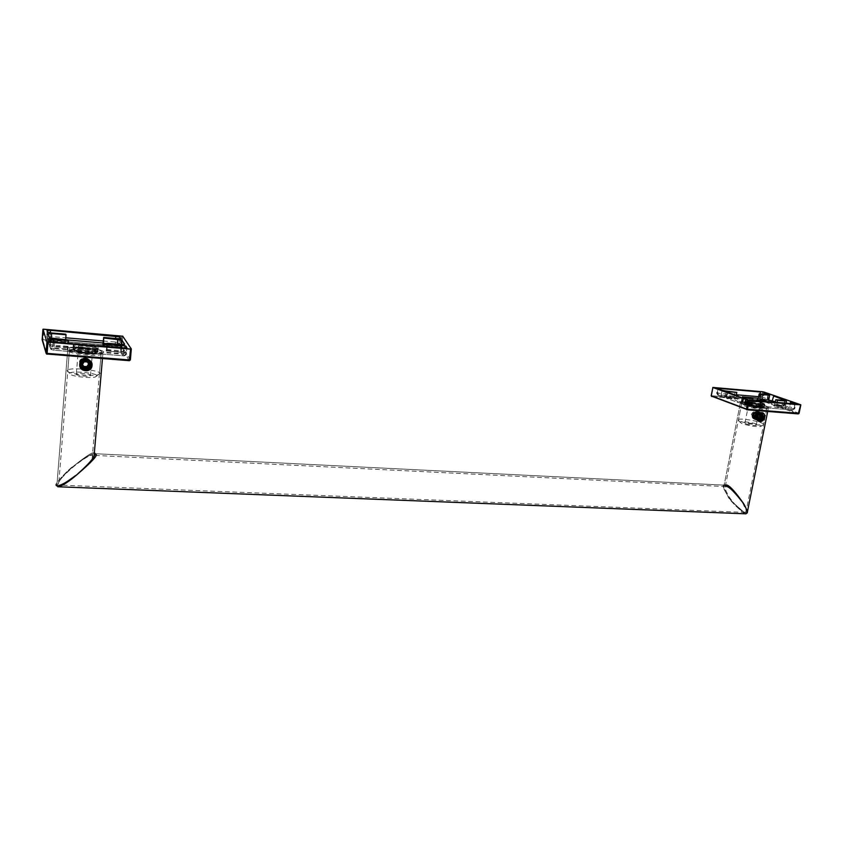 <?xml version="1.0" encoding="UTF-8"?>
<svg xmlns="http://www.w3.org/2000/svg" width="843" height="843" viewBox="0 0 843 843"><rect width="100%" height="100%" fill="white"/><g stroke="black" fill="none" stroke-linecap="round" stroke-linejoin="round"><path stroke-width="0.63" stroke-dasharray="4.21 3.16" d="M84.458 348.37C94.88 349.508 99.316 350.846 97.788 352.374C95.807 353.017 92.045 353.143 86.492 352.743C75.954 351.584 71.476 350.245 73.067 348.728C75.111 348.075 78.905 347.959 84.458 348.37C94.88 349.508 99.316 350.846 97.788 352.374C95.807 353.017 92.045 353.143 86.492 352.743C75.954 351.584 71.476 350.245 73.067 348.728C75.111 348.075 78.905 347.959 84.458 348.37M130.349 359.813L121.824 346.431L122.741 336.199L121.824 346.431L120.844 346.21L121.761 335.988L120.844 346.21L43.046 339.687L43.836 329.202L42.55 340.551L43.046 339.687L121.824 346.431L120.865 347.211L129.369 360.699L46.997 354.144L43.014 340.709L120.865 347.211L129.369 360.699L47.008 354.155L43.014 340.709L120.865 347.211L121.824 346.431L130.38 359.866L131.371 349.055L130.38 359.866L129.369 360.699L130.38 359.866M42.55 340.551L46.502 353.976L42.192 339.708L42.993 329.223L42.55 340.551M68.178 340.003L67.429 347.843L50.696 346.146L49.347 341.963L65.512 343.017L65.786 334.186M65.512 343.017L65.628 339.782M67.398 347.822L67.904 349.086L68.209 343.343M107.187 346.589L106.903 352.269L106.197 350.994L106.787 346.557M84.743 344.861C95.175 346.009 99.622 347.327 98.094 348.833C96.113 349.466 92.34 349.571 86.797 349.16C76.249 348.001 71.771 346.673 73.352 345.177C75.396 344.545 79.189 344.439 84.743 344.861C95.175 346.009 99.622 347.327 98.094 348.833C96.113 349.466 92.34 349.571 86.797 349.16C76.249 348.001 71.771 346.673 73.352 345.177C75.396 344.545 79.189 344.439 84.743 344.861M84.3 361.742L84.037 361.131L82.203 363.628M87.524 361.995L87.25 361.373L84.037 361.131M88.915 364.745L87.25 361.373M89.379 361.921L86.028 360.309L88.104 361.004C91.16 364.798 90.212 367.274 85.259 368.412L83.099 367.653C80.053 363.754 80.981 361.204 85.87 360.003L87.957 360.678C91.012 364.471 90.064 366.937 85.122 368.075L82.962 367.327C79.916 363.428 80.844 360.878 85.733 359.676L87.809 360.351C90.854 364.144 89.906 366.6 84.974 367.738L82.814 366.99C79.779 363.101 80.707 360.551 85.586 359.36L87.661 360.024C90.707 363.807 89.758 366.273 84.827 367.411L82.677 366.652C79.642 362.775 80.559 360.235 85.438 359.034L87.514 359.708C90.549 363.481 89.611 365.946 84.679 367.074L84.026 368.243L84.648 368.328C90.928 366.863 92.119 363.712 88.23 358.876L85.586 358.022C79.358 359.529 78.178 362.764 82.034 367.706L84.785 368.665C91.076 367.2 92.277 364.039 88.378 359.202L85.733 358.338C79.495 359.856 78.315 363.091 82.171 368.043L84.932 369.002C91.234 367.537 92.435 364.376 88.526 359.518L85.881 358.665C79.632 360.182 78.452 363.417 82.319 368.38L85.08 369.339C91.392 367.864 92.582 364.703 88.684 359.845L86.007 358.981C78.968 358.517 78.684 369.076 85.238 369.055L86.566 368.949M85.364 360.33L84.184 360.562M83.067 360.867L86.028 359.603L89.853 360.867C92.235 365.662 90.654 368.496 85.101 369.382L82.329 368.423C78.462 363.459 79.653 360.224 85.902 358.707L88.547 359.561C92.456 364.418 91.255 367.569 84.953 369.044L82.192 368.085C78.325 363.133 79.516 359.898 85.754 358.38L88.399 359.244C92.298 364.081 91.097 367.242 84.806 368.707L82.056 367.748C78.188 362.806 79.379 359.571 85.607 358.054L88.252 358.918C92.14 363.754 90.949 366.905 84.658 368.37L81.908 367.422L80.433 365.978L81.897 367.4C87.398 368.676 90.243 367.263 90.443 363.164L88.157 358.728C82.698 357.548 79.769 358.739 79.379 362.311L82.625 369.097M80.433 365.978C78.915 361.31 80.591 358.76 85.438 358.338C90.127 360.34 90.802 363.017 87.472 366.368L84.205 367M84.026 368.243L81.908 367.422M87.472 366.368C89.99 364.123 90.001 361.889 87.493 359.666L85.417 358.992C80.549 360.193 79.621 362.732 82.656 366.61L84.806 367.369C89.737 366.231 90.686 363.776 87.64 359.982L85.564 359.318C80.686 360.519 79.769 363.059 82.804 366.947L84.953 367.696C89.895 366.557 90.833 364.102 87.788 360.309L85.712 359.634C80.823 360.846 79.906 363.386 82.941 367.285L85.101 368.033C90.043 366.895 90.991 364.429 87.946 360.635L85.86 359.961C80.97 361.173 80.043 363.723 83.088 367.611L85.248 368.37C90.19 367.232 91.139 364.756 88.093 360.962L84.1 360.572M89.853 360.867L86.028 358.981M748.605 402.975C758.342 404.229 763.568 405.609 764.264 407.137L760.281 407.264C750.449 405.989 745.212 404.598 744.569 403.091L748.605 402.975C758.342 404.229 763.568 405.609 764.264 407.137L760.281 407.264C750.449 405.989 745.212 404.598 744.569 403.091L748.605 402.975M761.408 400.699L762.114 400.077L799.08 413.291L800.692 404.745L798.258 413.892L798.932 413.218L762.114 400.077L763.747 391.963L761.408 400.699L762.757 391.763L761.134 399.877L762.114 400.077L761.134 399.877L761.408 400.699L798.205 413.881L746.961 409.814L711.745 396.558L711.492 395.715L713.073 387.443L711.492 395.715L761.134 399.877L711.492 395.715L711.745 396.558L761.408 400.699L798.205 413.881L746.909 409.803L711.745 396.558L761.408 400.699M751.419 397.643L750.439 402.596L749.511 403.734L738.089 402.543L726.94 398.402L736.392 398.95L733.125 397.748L734.211 396.663L735.159 391.805M736.392 398.95L736.224 395.356M749.311 403.702L752.715 404.956L752.146 403.217L752.704 400.393M777.12 402.427L776.551 405.23L777.13 406.948L773.653 405.694L774.812 404.608L775.286 402.269M749.153 400.204C758.9 401.458 764.127 402.838 764.822 404.345L760.839 404.45C751.008 403.186 745.77 401.795 745.117 400.309L749.153 400.204C758.9 401.458 764.127 402.838 764.822 404.345L760.839 404.45C751.008 403.186 745.77 401.795 745.117 400.309L749.153 400.204M757.92 418.549L756.35 417.949L757.667 418.044M757.32 416.4L755.75 415.81L756.35 417.949M758.753 414.408L757.183 413.818L755.75 415.81M760.776 414.566L757.183 413.818M759.996 413.46L759.037 413.565M758.205 413.997L756.761 416.136M760.618 413.397L760.439 413.386C762.736 416.094 761.988 418.16 758.173 419.593L757.551 419.456C755.001 416.642 755.507 414.482 759.048 412.965L759.596 413.07C761.893 415.778 761.145 417.843 757.33 419.277L756.719 419.14C754.169 416.326 754.664 414.166 758.215 412.649L758.753 412.754C761.06 415.462 760.302 417.527 756.498 418.95L755.876 418.813C753.336 416.01 753.832 413.85 757.383 412.332L757.92 412.448C760.217 415.146 759.469 417.211 755.665 418.634L755.043 418.497C752.504 415.694 753.01 413.534 756.54 412.016L757.088 412.132C759.385 414.83 758.637 416.895 754.833 418.318L754.97 419.329C759.785 417.496 760.702 414.851 757.731 411.384L757.035 411.247C752.483 413.165 751.808 415.905 755.012 419.477L755.802 419.645C760.618 417.812 761.545 415.167 758.574 411.7L757.868 411.553C753.315 413.481 752.641 416.221 755.844 419.793L756.635 419.962C761.461 418.128 762.378 415.483 759.406 412.016L758.711 411.869C754.148 413.797 753.473 416.537 756.687 420.12L757.467 420.288C762.293 418.444 763.221 415.799 760.249 412.322L759.543 412.185C754.801 414.724 754.369 417.369 758.236 420.12L758.774 420.088M759.49 413.291L757.414 414.461L759.712 412.68L761.787 413.607C762.704 417.338 761.303 419.582 757.572 420.33L756.793 420.151C753.579 416.579 754.253 413.829 758.816 411.911L759.511 412.048C762.483 415.515 761.566 418.17 756.74 420.004L755.95 419.835C752.746 416.263 753.421 413.513 757.973 411.595L758.679 411.742C761.65 415.199 760.723 417.854 755.908 419.688L755.117 419.508C751.914 415.947 752.588 413.207 757.14 411.279L757.836 411.426C760.808 414.882 759.891 417.527 755.075 419.361L752.514 417.527L754.569 419.266M752.514 417.527C751.998 413.871 753.273 411.848 756.371 411.447C759.1 412.965 759.206 415.051 756.677 417.728L754.517 418.265M756.677 417.728C758.869 415.441 758.963 413.565 756.982 412.09L756.445 411.985C752.904 413.491 752.399 415.652 754.949 418.455L755.56 418.592C759.364 417.169 760.112 415.104 757.815 412.406L757.277 412.29C753.737 413.808 753.231 415.968 755.781 418.781L756.392 418.918C760.196 417.485 760.955 415.42 758.658 412.722L758.11 412.606C754.569 414.124 754.063 416.284 756.614 419.097L757.235 419.234C761.039 417.801 761.787 415.736 759.49 413.028L758.942 412.922C755.402 414.44 754.896 416.611 757.446 419.414L758.068 419.551C761.882 418.128 762.63 416.052 760.333 413.344L757.414 414.461M761.787 413.607L759.543 412.185M742.736 404.145C740.46 403.281 739.711 402.648 740.481 402.248C742.43 401.015 759.353 403.534 765.96 406.041C768.352 406.927 769.164 407.58 768.394 408.001C766.519 409.266 749.111 406.653 742.736 404.145C749.111 406.653 766.519 409.266 768.394 408.001C769.164 407.58 768.352 406.927 765.96 406.041C759.353 403.534 742.43 401.015 740.481 402.248C739.711 402.648 740.46 403.281 742.736 404.145M743.895 404.24C749.648 406.505 765.307 408.855 767.004 407.717C767.699 407.338 766.972 406.748 764.812 405.947C758.879 403.692 743.61 401.416 741.851 402.532C741.155 402.891 741.84 403.46 743.895 404.24M745.328 513.777L743.768 513.208C733.526 504.219 728.162 498.35 727.688 495.61C723.157 488.308 721.956 484.809 724.095 485.136L724.105 485.136C721.956 484.809 723.157 488.308 727.688 495.61C725.201 491.332 723.916 488.392 723.821 486.78L723.958 485.136L723.821 486.78C723.916 488.392 725.201 491.332 727.688 495.61C728.352 498.181 733.947 503.829 744.485 512.565L747.277 512.913L744.485 512.565C733.947 503.829 728.352 498.181 727.688 495.61C728.162 498.35 733.526 504.219 743.768 513.208L745.95 513.808M58.336 486.78L56.365 485.853L57.134 482.28C64.932 473.25 70.643 467.675 74.279 465.547C72.129 467.823 60.506 476.379 56.945 486.084L58.336 486.78L56.365 485.853L57.134 482.28L56.165 484.272L57.134 482.28L67.862 347.98L66.945 349.023C67.219 352.195 97.82 355.693 102.92 353.154L103.773 352.026C102.899 348.854 73.225 345.493 67.862 347.98L66.945 349.023C67.219 352.195 97.82 355.693 102.92 353.154L103.773 352.026C102.899 348.854 73.225 345.493 67.862 347.98L57.134 482.28C64.932 473.25 70.643 467.675 74.279 465.547C85.364 457.422 92.024 453.471 94.279 453.703C92.024 453.471 85.364 457.422 74.279 465.547C86.355 455.894 93.046 451.658 94.353 452.839C93.046 451.658 86.355 455.894 74.279 465.547C72.129 467.823 60.506 476.379 56.945 486.084L57.809 486.78M723.821 486.78L740.481 402.248L723.821 486.78L724.105 485.136L95.111 453.713M762.251 412.659L761.819 412.448C759.037 411.964 757.014 413.26 755.728 416.358C755.518 418.718 756.392 420.33 758.352 421.215L758.711 421.331M727.52 487.064C731.608 489.161 736.687 494.535 742.778 503.166L746.245 510.573L745.402 512.418L743.484 511.891C739.416 509.72 734.411 504.42 728.457 496L724.896 488.466L725.739 486.601L727.52 487.064M57.956 484.462L58.905 481.764C61.16 478.065 66.323 472.807 74.405 465.989C83.204 459.077 89 455.494 91.813 455.262L93.057 455.789L92.14 458.592C89.948 462.217 84.806 467.454 76.724 474.293C67.893 481.248 62.066 484.841 59.263 485.083L57.956 484.462M101.971 351.879L101.192 352.89C96.587 355.177 69.063 352.037 68.789 349.171L69.611 348.222C74.426 345.988 101.202 349.023 101.971 351.879M91.455 362.469L89.232 359.929C84.426 357.959 81.213 359.35 79.59 364.123L80.085 366.905M101.824 353.596L101.044 354.618C96.439 356.926 68.926 353.786 68.652 350.909L69.474 349.95C74.289 347.685 101.055 350.72 101.824 353.596M96.397 353.154L95.87 353.839C92.762 355.377 74.416 353.291 74.173 351.362L74.721 350.709C77.925 349.192 95.933 351.236 96.397 353.154M100.127 373.344L97.704 374.935C90.254 376.673 67.261 373.628 67.05 370.867L67.883 369.814C72.709 367.285 99.39 370.225 100.127 373.344M97.135 375.757L95.101 377.095C88.884 378.56 69.874 376.041 69.663 373.723L69.684 373.344C70.506 370.509 96.429 372.806 97.135 375.757M75.996 374.197C76.176 375.62 88.42 376.969 90.517 375.799L90.875 375.293C90.601 373.881 78.515 372.553 76.365 373.712L75.996 374.197M78.273 346.368C78.462 347.632 90.759 349.044 92.856 348.043L93.215 347.601C92.92 346.336 80.78 344.956 78.641 345.946L78.273 346.368M81.402 360.224L80.981 359.866L80.559 361.594L80.612 364.313L81.845 367.432L86.745 368.212L88.062 366.378C90.275 363.797 90.148 361.499 87.661 359.476L84.911 358.781L81.402 360.224L80.496 362.838L82.53 366.895C86.249 368.454 88.684 367.411 89.832 363.765L87.83 359.835C84.1 358.391 81.708 359.518 80.654 363.217L82.667 367.221C86.386 368.802 88.831 367.759 89.99 364.092L87.978 360.151C84.247 358.718 81.855 359.845 80.791 363.544L81.17 365.662L82.804 367.559C86.534 369.129 88.979 368.085 90.138 364.429L88.125 360.477C84.395 359.034 81.992 360.172 80.928 363.87L82.951 367.896C86.692 369.466 89.137 368.423 90.296 364.756L90.243 363.649M84.932 348.897L94.279 349.097C97.251 348.76 97.756 348.148 95.807 347.295C91.297 345.556 84.858 344.724 76.481 344.798L73.889 345.251C72.256 346.526 75.933 347.738 84.932 348.897C77.725 348.243 73.815 347.421 73.193 346.431L73.826 346.009C77.387 344.745 97.482 347.4 97.978 349.908L97.377 350.825L94.564 351.489C87.461 352.458 72.445 350.414 72.983 349.065L74.079 348.686L72.983 349.065M74.079 348.686L73.91 348.654C77.767 347.316 94.532 349.034 97.335 351.036L97.672 351.426C96.819 352.574 93.278 352.911 87.061 352.427L96.018 352.058L96.545 351.394C96.081 349.476 78.062 347.432 74.858 348.939C73.394 349.74 75.238 350.635 80.401 351.626C75.996 350.814 73.678 350.066 73.446 349.36M95.807 347.295L96.555 347.938C96.892 348.623 95.891 349.128 93.562 349.434C87.272 350.309 74.11 348.538 74.69 347.411L76.745 346.873C81.961 346.431 95.586 348.612 96.334 350.53C96.682 351.236 95.68 351.752 93.31 352.058C87.019 352.943 73.942 351.183 74.479 350.045L75.28 349.624M80.401 351.626L74.247 349.898L75.08 349.466M97.335 351.036C94.848 348.97 81.002 346.979 75.48 347.442L73.689 347.695C68.03 349.118 93.004 352.353 97.461 349.898L98.03 348.918C97.303 346.894 83.13 344.502 76.481 344.798M87.061 352.427C79.832 352.016 75.564 351.289 74.258 350.266L75.059 349.719M81.887 360.793C84.1 359.055 86.439 358.855 88.915 360.193C95.133 363.818 88.357 373.08 82.445 368.865C76.323 365.124 82.941 355.883 88.757 359.866C94.974 363.481 88.209 372.743 82.308 368.528L80.327 366.22C79.706 360.14 82.466 357.917 88.62 359.55C94.806 363.164 88.051 372.395 82.171 368.191C76.06 364.461 82.646 355.251 88.452 359.213C94.658 362.806 87.925 372.058 82.034 367.864C75.912 364.134 82.509 354.914 88.315 358.897C94.5 362.511 87.746 371.731 81.876 367.516L81.834 367.432C79.094 365.145 78.694 362.543 80.622 359.634L81.486 360.414M80.612 364.313L80.559 361.594M86.955 359.139L87.672 359.508C90.201 361.679 90.327 363.965 88.062 366.378M84.911 358.781C82.361 359.107 80.896 360.467 80.507 362.88L82.519 366.895M80.549 362.479C82.582 359.255 85.354 358.465 88.873 360.109C95.09 363.733 88.315 372.996 82.414 368.781C76.291 365.04 82.899 355.799 88.726 359.782C94.932 363.396 88.178 372.659 82.277 368.444L80.285 366.136C79.674 360.056 82.435 357.832 88.578 359.466C94.774 363.08 88.02 372.311 82.129 368.106C76.018 364.376 82.614 355.166 88.41 359.129C94.616 362.732 87.893 371.974 82.003 367.78C75.881 364.05 82.477 354.84 88.273 358.823C91.919 362.543 91.402 365.672 86.745 368.212M81.876 367.516C79.137 365.219 78.726 362.627 80.654 359.708M84.458 360.562L88.41 361.089L89.98 362.796L88.273 360.804L83.552 360.593M81.392 366.189L81.054 364.165C82.119 360.456 84.521 359.318 88.252 360.762L89.98 362.796M90.19 363.449L90.275 364.713C89.116 368.38 86.671 369.424 82.93 367.854L81.297 365.946L80.907 363.828C81.971 360.13 84.374 358.992 88.104 360.435L90.117 364.387C88.958 368.043 86.513 369.086 82.793 367.516L80.77 363.502C81.834 359.803 84.226 358.675 87.957 360.109L89.969 364.05C88.821 367.706 86.376 368.749 82.646 367.179L80.633 363.175C81.687 359.476 84.079 358.349 87.809 359.792L89.822 363.723C88.673 367.369 86.239 368.412 82.509 366.853M764.548 407.306C766.698 408.107 767.425 408.697 766.73 409.076C765.033 410.225 749.374 407.875 743.621 405.609C741.577 404.83 740.892 404.25 741.587 403.881C743.347 402.764 758.605 405.03 764.548 407.306M761.113 407.021L762.567 408.212C758.774 408.581 753.621 407.801 747.098 405.894L745.718 404.735C749.459 404.355 754.59 405.125 761.113 407.021M761.408 422.87C763.547 423.713 764.264 424.345 763.568 424.767L762.926 424.967C759.691 425.757 745.749 423.481 740.523 421.3L738.51 419.456C740.291 418.202 755.518 420.478 761.408 422.87M757.499 420.299L756.603 419.245L756.635 415.072L758.689 413.607M759.237 424.809C761.377 425.673 761.798 426.252 760.481 426.558C755.107 426.79 748.911 425.778 741.893 423.523L739.985 422.195C739.922 420.72 753.916 422.617 759.237 424.809M745.886 423.818C750.238 425.167 753.684 425.683 756.234 425.367L755.286 424.514C750.923 423.175 747.488 422.659 744.97 422.975L745.886 423.818M750.238 401.921C754.622 403.196 758.089 403.713 760.618 403.481L759.659 402.701C755.265 401.437 751.819 400.92 749.301 401.152L750.238 401.921M753.484 412.975L752.43 416.189L753.22 418.644L756.371 419.203L757.214 417.738C758.563 415.357 758.668 413.47 757.509 412.079L753.484 412.975L753.136 415.083L755.022 418.718C757.13 419.119 758.626 418.128 759.49 415.736L758.057 412.269C756.097 411.942 754.77 412.996 754.074 415.441L755.855 419.034C757.962 419.445 759.448 418.455 760.323 416.052L758.89 412.585C756.93 412.248 755.602 413.312 754.906 415.757L754.991 417.422L756.698 419.361C758.795 419.772 760.291 418.771 761.166 416.368L759.733 412.891C757.773 412.564 756.445 413.628 755.75 416.073L757.53 419.677C759.638 420.088 761.134 419.087 762.009 416.684M759.395 404.24L762.936 404.377C764.875 404.082 763.884 403.397 759.975 402.311C754.717 400.931 750.154 400.246 746.276 400.277L745.528 400.404C745.855 401.668 750.481 402.954 759.395 404.24C751.524 403.386 746.793 402.406 745.212 401.289L745.402 401.12C749.532 400.983 755.212 402.09 762.472 404.45L764.043 406.031L762.831 406.337C758.647 406.895 745.834 404.545 744.927 403.502L755.043 406.347L745.813 404.229M759.975 402.311L763.263 403.913L762.061 404.672C758.057 405.209 745.876 402.88 746.266 402.153L746.94 401.963C749.775 401.742 762.135 404.44 762.852 405.968L761.629 406.737C754.959 406.642 749.743 405.841 745.971 404.355M755.043 406.347C748.616 405.135 745.602 404.134 745.992 403.344C749.733 402.975 754.864 403.734 761.398 405.641L762.841 406.811L759.87 406.948L763.547 406.537L760.85 405.251C753.61 403.397 748.331 402.691 745.001 403.133L745.043 403.607M760.85 405.251C754.738 403.418 749.701 402.448 745.76 402.364L745.138 402.448C742.167 403.175 762.04 406.906 764.19 405.293L762.609 403.723C756.466 401.637 750.976 400.499 746.15 400.32L745.528 400.404M759.87 406.948L745.77 404.429M753.22 418.644C751.64 416.885 751.577 414.84 753.052 412.522L753.958 413.154M752.43 416.189L752.609 414.039M757.509 412.079C759.248 413.628 759.143 415.515 757.214 417.738M756.297 411.837L753.242 415.125L755.022 418.718M756.635 415.072C757.804 412.975 759.29 412.143 761.113 412.585C765.286 413.86 761.787 422.28 757.499 420.488C753.084 419.108 756.287 410.625 760.27 412.269C764.443 413.544 760.944 421.953 756.666 420.172L754.622 417.822C754.474 413.787 756.076 411.827 759.427 411.953C763.6 413.218 760.112 421.626 755.834 419.846C751.419 418.465 754.611 409.993 758.605 411.647C762.757 412.922 759.258 421.31 754.991 419.529C750.597 418.139 753.779 409.687 757.762 411.331C760.597 413.902 760.144 416.526 756.371 419.203M757.815 413.734L761.324 412.67C765.497 413.934 761.988 422.354 757.709 420.573C753.294 419.192 756.487 410.699 760.481 412.353C764.654 413.618 761.155 422.027 756.877 420.257L754.833 417.907C754.675 413.86 756.276 411.911 759.638 412.037C763.811 413.291 760.323 421.711 756.034 419.93C751.619 418.549 754.822 410.067 758.816 411.732C762.968 413.007 759.469 421.395 755.202 419.603C750.797 418.223 753.99 409.772 757.973 411.416C762.125 412.68 758.647 421.057 754.38 419.287C751.935 417.791 751.566 415.567 753.252 412.596M758.363 420.826L756.603 419.245M761.008 413.418L760.576 413.207C758.605 412.88 757.277 413.945 756.582 416.389L756.54 417.285M759.659 413.544L761.387 413.513M758.257 419.962L756.477 416.358C757.172 413.902 758.5 412.838 760.47 413.165L760.944 413.418M761.714 414.334L761.893 416.642C761.018 419.045 759.532 420.046 757.425 419.635L755.718 417.696L755.644 416.031C756.329 413.586 757.657 412.522 759.627 412.859L761.06 416.326C760.186 418.729 758.689 419.73 756.582 419.319L754.801 415.715C755.497 413.27 756.824 412.216 758.784 412.543L760.217 416.01C759.353 418.402 757.868 419.403 755.75 418.992L753.969 415.399C754.664 412.954 755.992 411.9 757.952 412.227L759.385 415.694C758.521 418.086 757.035 419.076 754.917 418.676M758.363 415.135L757.488 411.3C754.148 411.226 752.114 412.322 751.387 414.587C751.05 416.337 752.04 417.875 754.359 419.213C757.109 419.076 758.447 417.717 758.363 415.135M757.309 420.046L756.182 416.421C756.951 414.145 758.437 412.901 760.649 412.701M65.29 340.351L50.98 339.149L51.455 332.953M117.556 338.644L117.029 344.703L103.162 343.544M65.037 341.815L50.77 340.635L50.98 339.149L47.018 338.233L47.482 332.047M50.749 340.614L47.84 339.834L47.018 338.233L47.008 330.582M106.798 346.462L119.443 347.801L122.045 351.995L106.197 350.994L120.444 352.184L120.749 350.699L106.524 349.529M106.903 352.269L121.181 353.438L123.236 353.912L124.269 355.567L122.593 355.746L53.92 350.193L51.845 349.708L51.318 348.054L53.151 347.885L67.904 349.086M48.768 340.161L48.272 338.633L50.043 338.496L68.188 340.035M103.215 342.985L115.386 344.018L117.356 344.46L118.305 345.988L102.909 344.987L116.734 346.157L117.029 344.703L120.106 344.629C119.348 346.094 118.22 346.599 116.734 346.157L116.692 346.136M67.672 346.325L52.983 345.114L53.467 338.76M67.429 347.843L52.761 346.642L52.983 345.114L48.905 344.176L49.389 337.822M120.391 352.163L120.444 352.184C121.961 352.616 123.11 352.1 123.889 350.614L120.749 350.699L121.297 344.481M50.696 346.146L48.905 344.176L47.587 340.024L50 339.676L49.505 346.062L67.925 346.958M49.347 341.963L47.587 340.024L48.062 333.786M51.845 349.708L50.886 349.371L49.505 346.062L50.348 347.716L49.705 345.851L50.148 340.119M53.92 350.193L54.173 348.675L50.032 347.706L50.527 341.257M48.272 338.633L46.534 336.726L50.085 336.462L50.359 332.827M50.043 338.496L50.085 336.462L65.786 337.79M103.383 340.994L115.354 342.005L115.66 338.475M115.386 344.018L115.354 342.005L119.295 342.901L119.674 338.707M117.356 344.46L119.295 342.901L120.264 344.418L120.644 338.58M120.791 338.496L120.264 344.418L118.305 345.988M106.966 344.429L121.413 346.22L123.889 350.614L124.437 344.408M119.443 347.801L121.413 346.22L121.561 344.502M124.595 344.313L124.058 350.382L122.045 351.995M123.236 353.912L125.259 352.279L126.302 353.923L126.861 347.78M106.882 350.161L125.259 352.279L125.639 348.022M53.478 342.089L53.151 347.885M121.181 353.438L121.455 347.78M51.318 348.054L50.348 347.716L50.886 349.371L53.941 350.214L122.646 355.767L122.962 354.271L54.173 348.675L54.669 342.216M122.593 355.746L122.646 355.767C124.184 356.199 125.344 355.662 126.134 354.165L122.962 354.271L123.521 347.948M124.269 355.567L126.302 353.923L126.703 347.874M51.275 338.475L51.181 339.74L65.533 340.951M117.43 347.348L117.504 344.155M51.149 341.815L51.181 339.74L50.18 339.676M711.186 395.725L711.629 396.526L746.782 409.772L711.629 396.526L711.186 395.725L712.778 387.453L711.186 395.725M734.211 396.663L725.17 395.904L726.118 391.026M768.015 394.629L767.046 399.424L758.226 398.686M733.125 397.748L724.084 396.99L725.17 395.904L721.176 395.104L722.114 390.235M724.084 396.99L721.85 396.547L721.176 395.104L717.087 393.597L718.015 388.749M770.449 401.869L782.894 406.221L773.653 405.694M777.13 406.948L786.097 407.675L792.42 409.93L749.596 406.463L743.505 404.208L752.715 404.956M722.093 396.6L718.394 394.882L751.513 397.675M758.31 398.244L766.245 400.299L757.404 399.782M750.439 402.596L741.25 401.837L742.24 396.863M740.133 402.954L741.25 401.837L737.161 401.026L738.131 396.052M782.599 406.431L783.758 405.346L774.812 404.608M784.759 400.457L783.758 405.346L784.865 405.314L782.799 406.463L773.863 405.736M738.089 402.543L737.161 401.026L725.581 396.526L735.844 397.264M726.94 398.402L726.023 396.895L726.972 391.995M747.52 406.041L746.582 404.514L741.745 402.501L752.146 403.217M749.596 406.463L750.744 405.346L746.582 404.514L747.583 399.487M743.199 397.896L742.209 402.891L742.894 404.366L741.745 402.501L742.704 397.643M718.004 395.072L716.666 393.238L717.867 393.207L718.679 388.992M718.394 394.882L717.867 393.207L736.329 394.777M758.626 396.674L759.459 396.747L760.017 393.944M760.007 398.391L759.459 396.747L763.4 397.517L764.053 394.292M761.988 398.781L763.4 397.517L767.667 399.034L768.163 399.403L766.118 400.53L757.309 399.793M768.553 394.661L767.667 399.034L766.245 400.299M775.391 401.753L784.865 405.314L785.866 400.436M785.255 400.478L784.338 404.914L782.894 406.221M788.152 408.086L789.617 406.779L794.169 408.391L795.097 403.913M776.551 405.23L789.617 406.779L790.281 403.523M765.929 400.499L768.163 399.403L769.122 394.619M743.8 398.107L742.946 402.469L743.505 404.208M786.097 407.675L785.507 405.968L786.076 403.175M743.147 404.419L749.806 406.495L792.631 409.961L793.611 408.834L750.744 405.346L751.745 400.309M792.42 409.93L794.717 408.802L793.611 408.834L794.633 403.881M792.705 409.709L794.169 408.391L794.717 408.802L795.739 403.86M727.614 392.237L726.782 396.505L727.33 398.191M771.292 402.09L771.84 401.985M743.768 513.208L744.485 512.565L743.768 513.208M56.091 485.199L56.945 486.084L56.091 485.199M81.17 365.662L80.285 366.136L81.297 365.946M754.991 417.422L755.718 417.696M65.069 341.836L47.84 339.834L46.713 336.536L47.134 330.993M98.094 348.833L97.788 352.374L98.094 348.833M73.352 345.177L73.067 348.728L73.352 345.177M52.761 346.642L49.748 345.82L47.777 339.834L48.199 334.218M733.315 397.78L724.274 397.021L717.762 395.019L716.666 393.238L717.572 388.528M764.822 404.345L764.264 407.137L764.822 404.345M745.117 400.309L744.569 403.091L745.117 400.309M749.511 403.734L737.836 402.49L726.698 398.349L725.581 396.526L726.508 391.763M768.394 408.001L767.699 411.468L768.394 408.001M759.079 421.5L758.352 421.215M762.662 412.764L761.819 412.459M767.004 407.717L746.245 510.573M741.851 402.532L724.896 488.466M725.739 486.601L91.813 455.262M745.402 512.418L59.263 485.083M92.14 458.592L101.192 352.89M58.905 481.764L69.611 348.222M102.456 358.57L102.92 353.154L102.456 358.57M724.095 485.136L94.469 453.682M101.044 354.618L99.348 374.461M95.101 377.095L97.704 374.935M69.684 373.344L67.082 370.414M69.474 349.95L67.883 369.814M90.517 375.799L92.856 348.043M76.365 373.712L78.641 345.946M94.564 351.489L93.31 352.058M73.193 346.431L74.69 347.411M94.279 349.097L93.562 349.434M97.377 350.825L97.461 349.898M73.615 348.633L73.689 347.695M97.672 351.426L96.334 350.53M96.555 347.938L98.03 348.918M76.745 346.873L75.48 347.442M96.018 352.058L95.87 353.839M74.858 348.939L74.816 349.529M74.795 349.782L74.721 350.709M73.826 346.009L73.889 345.251M88.157 358.728L88.926 360.382M766.73 409.076L763.568 424.767M760.481 426.558L762.926 424.967M739.985 422.195L738.247 419.73M741.587 403.881L738.51 419.456M756.234 425.367L760.618 403.481M744.97 422.975L749.301 401.152M762.831 406.337L761.629 406.737M745.212 401.289L746.266 402.153M762.936 404.377L762.061 404.672M764.043 406.031L764.19 405.293M745.001 403.133L745.138 402.448M763.547 406.537L762.852 405.968M763.263 403.913L764.327 404.777M746.94 401.963L745.749 402.364M762.841 406.811L762.567 408.212M745.992 403.344L745.718 404.735M745.402 401.12L745.549 400.393M757.488 411.3L761.661 412.859M754.359 419.213L757.857 420.562"/><path stroke-width="1.26" d="M129.379 360.709L130.528 349.139L131.371 349.055L122.741 336.199L43.836 329.202L42.94 329.265L46.934 342.037L131.371 349.055L122.741 336.199L42.993 329.223L46.934 342.037L130.528 349.139L129.548 359.961L47.124 353.386L47.967 342.269L47.124 353.386L46.08 353.143L46.934 342.037L46.08 353.143L42.15 339.761L42.94 329.265L42.15 339.761L46.502 353.976L46.08 353.143L47.124 353.386L47.018 354.155L46.502 353.976L47.124 353.386L129.548 359.961L129.39 360.709L130.338 359.929L129.548 359.961L130.338 359.929L131.318 349.118L130.38 359.866L129.39 360.709L46.502 353.976L129.39 360.709M66.017 334.766L65.786 334.186L51.455 332.953L65.786 334.186L66.017 334.766L51.655 333.533L66.017 334.766L65.628 339.782M48.062 333.786L51.655 333.533L48.062 333.786L49.389 337.822L48.062 333.786M53.467 338.76L49.389 337.822L68.178 340.003L53.467 338.76M68.431 340.614L68.178 340.003L68.431 340.614L53.678 339.371L68.431 340.614L68.209 343.343M50 339.655L53.678 339.371L50 339.655L50.527 341.257L50.18 339.676M54.669 342.216L50.527 341.257L54.669 342.216L123.521 347.948L54.669 342.216M126.871 347.632L123.521 347.948L126.871 347.632L125.818 346.03L126.861 347.78M121.698 345.093L125.818 346.03L107.43 343.891L121.698 345.093L121.455 347.78M107.187 346.589L107.072 343.28L121.297 344.481L107.072 343.28L106.787 346.557M124.606 344.176L121.297 344.481L124.606 344.176L121.95 340.129L124.595 344.313M117.936 339.223L121.95 340.129L104.026 338.032L117.936 339.223L117.504 344.155M102.846 344.977L103.52 346.188L103.689 337.442L117.556 338.644L103.689 337.442L102.888 344.998M120.802 338.37L117.556 338.644L120.802 338.37L119.832 336.894L120.791 338.496M115.881 336.009L119.832 336.894L50.548 330.34L115.881 336.009L115.66 338.475M47.008 330.582L50.548 330.34L47.008 330.582L47.482 332.047L47.008 330.582M51.455 332.953L47.482 332.047L51.455 332.953M107.43 343.891L107.072 343.28M104.026 338.032L103.689 337.442M83.868 367.011L82.477 364.25L84.3 361.742L87.524 361.995L88.915 364.745L87.082 367.253L83.868 367.011L82.477 364.25L84.3 361.742L87.524 361.995L88.915 364.745L87.082 367.253L83.868 367.011L83.594 366.378L86.808 366.631L88.62 364.155M87.082 367.253L86.808 366.631M82.498 364.208L83.594 366.378M85.364 368.444C90.96 366.231 91.17 363.596 86.028 360.551C80.422 362.764 80.211 365.398 85.364 368.444M86.566 368.949C90.243 367.464 91.181 365.124 89.379 361.921M84.184 360.562L82.329 361.773L83.067 360.867M84.1 360.572L82.329 361.773M798.258 413.892L800.692 404.745L763.747 391.963L712.778 387.453L749.206 400.583L800.692 404.745L762.757 391.763L712.778 387.453L749.206 400.583L800.565 404.851L798.795 413.333L747.478 409.245L749.206 400.583L747.478 409.245L746.434 409.034L748.152 400.372L746.434 409.034L711.292 395.81L712.872 387.538L711.186 395.725L711.629 396.526L711.292 395.81L746.434 409.034L746.782 409.772L746.434 409.034L747.478 409.245L747.014 409.824L747.478 409.245L798.795 413.333L798.31 413.902L799.08 413.323L800.839 404.851L799.08 413.323L798.31 413.902L746.782 409.772L798.258 413.892M736.803 392.395L726.118 391.026L736.803 392.395L727.73 391.616L736.803 392.395L736.224 395.356M726.972 391.995L727.73 391.616L726.972 391.995L738.131 396.052L726.972 391.995M742.24 396.863L751.419 397.643L742.24 396.863M753.126 398.254L743.926 397.474L753.126 398.254L752.704 400.393M743.199 397.896L742.736 397.506L743.926 397.474L743.199 397.896L747.583 399.487L743.199 397.896M751.745 400.309L794.633 403.881L751.745 400.309M795.191 403.46L795.739 403.86L794.633 403.881L795.191 403.46L790.629 401.879L795.097 403.913M786.508 401.068L777.552 400.309L786.508 401.068L786.076 403.175M777.12 402.427L777.552 400.309L775.802 399.698L784.759 400.457L775.802 399.698L775.286 402.269M785.339 400.046L785.866 400.436L784.759 400.457L785.339 400.046L773.695 396.01L785.255 400.478M769.691 395.219L760.86 394.461L769.691 395.219L768.721 400.025L775.391 401.753M760.86 394.461L759.185 393.871L768.015 394.629L759.185 393.871L758.226 398.686L757.119 399.761L760.46 400.962L759.891 399.276L760.86 394.461L759.185 393.871M768.637 394.25L769.122 394.619L768.015 394.629L768.637 394.25L764.359 392.764L768.553 394.661M760.407 391.995L718.805 388.381L760.407 391.995L760.017 393.944M718.015 388.749L718.805 388.381L718.015 388.749L722.114 390.235L718.015 388.749M726.118 391.026L722.114 390.235L726.118 391.026M777.552 400.309L775.802 399.698M757.667 418.044L759.796 416.115L759.311 414.398M759.943 418.708L757.92 418.549L757.267 416.99L758.089 414.925L759.828 414.166L760.776 414.566L761.366 416.716L759.943 418.708L757.92 418.549L757.32 416.4L758.753 414.408L760.776 414.566L761.366 416.716L759.943 418.708L758.373 418.107M761.366 416.716L759.796 416.115M756.761 416.136C756.434 418.139 757.088 419.308 758.721 419.656L760.955 418.708L762.04 415.957L759.996 413.46M759.037 413.565L758.205 413.997M758.774 420.088L760.913 418.929L762.135 415.81L760.618 413.397M723.958 485.136L726.761 484.999C729.933 485.884 735.539 492.07 743.579 503.566C735.539 492.07 729.933 485.884 726.761 484.999L723.958 485.136M95.111 453.703L95.891 454.272C97.978 455.273 91.634 462.101 76.861 474.757C91.634 462.101 97.978 455.273 95.891 454.272L95.111 453.703L95.891 454.272M726.034 485.652L724.095 485.136L726.034 485.652C729.153 486.58 735.001 492.554 743.579 503.566C744.706 505.452 748.837 512.407 745.95 513.808C748.837 512.407 744.706 505.452 743.579 503.566L747.509 511.332L743.579 503.566C735.001 492.554 729.153 486.58 726.034 485.652L726.761 484.999M745.328 513.777L58.336 486.78C64.795 485.104 74.321 476.938 76.861 474.757L66.523 481.964C60.064 485.684 56.586 486.759 56.091 485.199C56.586 486.759 60.064 485.684 66.523 481.964L76.861 474.757C86.639 465.947 92.361 459.878 94.026 456.548C92.361 459.878 86.639 465.947 76.861 474.757C74.321 476.938 64.795 485.104 58.336 486.78L57.809 486.78M747.277 512.913L747.509 511.332L747.277 512.913M756.614 416.695C757.868 413.586 759.88 412.28 762.662 412.764C764.211 413.491 764.77 414.998 764.338 417.285C763.547 420.573 761.83 421.995 759.185 421.542C757.246 420.668 756.392 419.045 756.614 416.695C755.781 422.775 763.884 423.302 764.338 417.285C766.224 411.616 758.099 411.026 756.614 416.695M758.711 421.331C761.145 421.532 762.715 420.067 763.442 416.948L762.251 412.659M80.085 366.905L82.287 369.519C87.156 371.658 90.349 370.172 91.866 365.072L91.455 362.469M94.026 456.548L95.048 453.376L94.353 452.839L95.048 453.376L94.026 456.548L102.456 358.57L94.026 456.548L95.111 453.755M56.165 484.272L56.091 485.199L56.165 484.272M79.737 364.471C81.255 359.74 84.469 358.328 89.39 360.256L92.035 365.419C90.601 370.456 87.398 371.932 82.435 369.866L79.737 364.471C78.905 372.079 91.792 373.122 92.035 365.419C93.088 358.243 80.169 357.126 79.737 364.471M83.552 360.593L81.065 364.208L83.099 368.233C85.849 369.634 88.115 369.16 89.895 366.8L87.862 369.771L82.572 369.15L81.16 367.801L80.549 362.479L81.887 360.793L88.42 361.12L90.127 363.101L90.422 365.04C89.274 368.718 86.818 369.761 83.078 368.191L81.392 366.189M89.895 366.8L90.422 365.04M87.862 369.771L82.551 369.108L81.16 367.801M90.243 363.649L90.127 363.101M89.98 362.796L90.19 363.449M86.271 359.529L88.926 360.382L91.318 365.061C90.749 368.275 88.768 369.94 85.396 370.066L82.625 369.097L80.169 364.208C80.802 361.099 82.835 359.539 86.271 359.529M756.54 417.285L758.363 420.004L762.262 418.349L760.818 420.72L757.499 420.299M758.689 413.607L761.419 413.523L762.81 415.441L762.746 416.958C761.872 419.361 760.386 420.362 758.279 419.962L758.363 420.004M762.262 418.349L762.746 416.958M760.818 420.72L758.363 420.826M762.009 416.684L762.04 415.957M762.114 415.588L761.008 413.418M761.387 413.513L762.81 415.441M760.944 413.418L761.714 414.334M760.649 412.701L761.661 412.859L763.189 416.958C762.62 419.498 761.324 420.836 759.29 420.984L757.309 420.046M68.188 340.035L103.215 342.985M103.52 346.188L106.798 346.462M50.359 332.827L50.548 330.34M65.786 337.79L103.383 340.994M119.674 338.707L119.832 336.894M121.561 344.502L121.95 340.129M125.639 348.022L125.818 346.03M53.678 339.371L53.478 342.089M51.655 333.533L51.275 338.475M103.499 344.144L106.966 344.429M751.513 397.675L758.31 398.244M760.46 400.962L770.449 401.869M718.679 388.992L718.805 388.381M736.329 394.777L758.626 396.674M764.053 394.292L764.359 392.764M771.84 401.985L773.695 396.01M790.281 403.523L790.629 401.879M743.926 397.474L743.8 398.107M727.73 391.616L727.614 392.237M759.891 399.276L768.721 400.025L769.29 401.7M47.134 330.993L47.187 330.393M50.201 339.455L50.148 340.119M48.251 333.596L48.199 334.218M745.95 513.808L747.509 511.332L767.699 411.468L747.509 511.332L745.95 513.808L58.336 486.78M757.857 420.562L758.51 420.815"/></g></svg>
